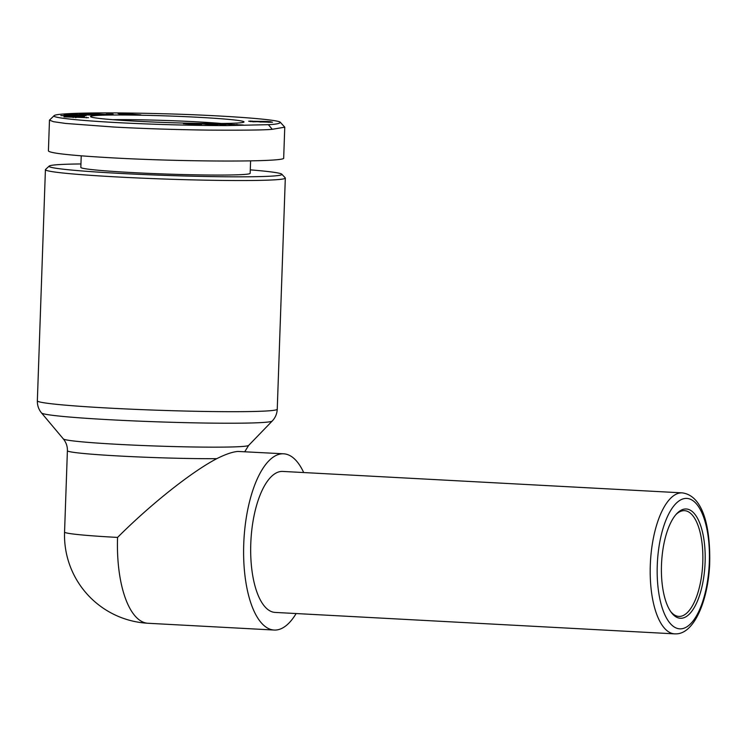 <?xml version="1.0" encoding="UTF-8"?>
<svg xmlns="http://www.w3.org/2000/svg" width="747" height="747" viewBox="0 0 747 747"><rect width="100%" height="100%" fill="white"/><g stroke="black" fill="none" stroke-linecap="round" stroke-linejoin="round"><path stroke-width="1.12" d="M296.139 613.548A88.249 35.053 -86.9 0 1 275.848 630.038A88.249 35.053 -86.9 0 1 274.186 630.048A88.249 35.053 -86.9 0 1 243.821 542.117A88.249 35.053 -86.9 0 1 282.002 453.812A88.249 35.053 -86.9 0 1 283.655 453.803A88.249 35.053 -86.9 0 1 303.702 472.552M283.655 453.803L237.948 451.44C232.606 451.851 225.547 454.26 216.751 458.677C191.409 471.945 150.605 504.346 117.568 537.42A88.249 35.053 -86.9 0 0 148.027 623.269L274.186 630.048M49.19 166.077L45.539 169.466A120.024 5.192 2 0 0 45.418 169.69A120.024 5.192 2 0 0 140.847 178.103A120.024 5.192 2 0 0 275.363 179.784A120.024 5.192 2 0 0 285.317 178.066A120.024 5.192 2 0 0 285.214 177.842L281.815 174.2A116.495 5.033 -178 0 1 272.253 176.087A116.495 5.033 -178 0 1 139.231 174.35A116.495 5.033 -178 0 1 49.19 166.077A116.495 5.033 -178 0 1 58.733 164.62A116.495 5.033 -178 0 1 80.947 163.948M275.139 612.419A70.601 28.041 -86.9 0 1 250.843 542.079A70.601 28.041 -86.9 0 1 281.386 471.432A70.601 28.041 -86.9 0 1 282.702 471.422L682.235 492.871A70.601 28.041 93.1 0 0 680.909 492.88A70.601 28.041 93.1 0 0 650.366 563.527A70.601 28.041 93.1 0 0 674.662 633.867L275.139 612.419M675.858 514.664A52.953 21.028 -86.9 0 1 683.533 510.677A52.953 21.028 -86.9 0 1 684.523 510.668A52.953 21.028 -86.9 0 1 702.74 563.425A52.953 21.028 -86.9 0 1 679.835 616.415A52.953 21.028 -86.9 0 1 678.846 616.415A52.953 21.028 -86.9 0 1 670.657 611.522M681.395 618.264A54.718 21.728 93.1 0 0 705.112 562.22A54.718 21.728 93.1 0 0 685.214 508.996A54.718 21.728 93.1 0 0 676.558 513.871A54.718 21.728 93.1 0 0 661.599 562.463A54.718 21.728 93.1 0 0 671.264 612.381A54.718 21.728 93.1 0 0 681.395 618.264M112.862 119.697A72.366 3.128 -178 0 1 221.532 123.488M96.914 115.468A76.782 3.315 -178 0 1 184.584 116.616A76.782 3.315 -178 0 1 243.933 122.069A76.782 3.315 -178 0 1 237.639 123.022A76.782 3.315 -178 0 1 153.219 122.022A76.782 3.315 -178 0 1 90.611 116.719A76.782 3.315 -178 0 1 96.914 115.468M250.6 160.904L250.161 173.313A84.719 3.66 -178 0 1 243.13 174.527A84.719 3.66 -178 0 1 148.177 173.341A84.719 3.66 -178 0 1 80.825 167.393L81.227 155.824M63.971 116.812L88.463 117.681L63.971 116.868M85.485 113.964L97.661 114.496L90.676 114.039L96.372 113.889L106.97 114.59L101.433 114.786C96.046 114.963 79.014 114.067 79.593 113.628L94.234 113.749L85.746 113.703L84.719 113.805L85.466 114.282M54.186 115.626L49.479 120.127L53.41 121.686L65.643 123.442L114.347 127.065C143.639 128.633 174.994 129.651 208.394 130.109C244.269 130.323 265.558 130.053 272.263 129.296L284.766 127.177L280.386 122.359C278.995 119.361 219.842 115.197 163.397 113.749C101.377 112.022 56.417 113.068 54.186 115.626C50.002 117.746 84.803 121.416 139.633 123.657C170.241 124.908 199.272 125.552 226.715 125.599L268.369 124.674C275.82 124.338 279.826 123.563 280.386 122.359M49.479 120.127L48.406 150.969C50.236 153.266 71.861 155.581 113.273 157.906C186.974 162.024 286.661 162.09 283.683 158.019L284.766 127.177M250.282 169.858A116.495 5.033 -178 0 1 281.815 174.2M262.58 121.985L248.667 121.201L268.192 121.518L272.468 122.219L262.58 121.985M270.928 121.724L270.909 122.275M270.171 121.649L270.153 122.275M269.471 121.602L269.452 122.265M263.261 121.35L263.243 122.004M262.048 121.341L262.02 122.022M261.982 121.35L261.964 122.032M261.133 121.359L261.105 122.041M260.432 121.397L260.404 122.041M260.105 121.369L260.087 122.041M251.944 121.033L251.916 121.724M250.749 121.033L250.731 121.621M250.105 121.042L250.086 121.537M268.743 121.901L263.448 121.733L268.724 122.256M252.953 121.462L259.76 121.64L252.944 121.789M213.717 124.945L200.56 123.731L215.92 124.488L217.891 124.74L213.717 124.945M205.892 123.815L205.873 124.422M225.846 125.104L214.893 123.89L225.846 125.104M196.666 124.637L183.388 123.61L197.236 123.825L201.559 124.488L196.666 124.637M200.401 124.142L200.383 124.628M199.897 124.067L199.879 124.646M199.29 124.002L199.272 124.656M198.637 123.937L198.618 124.656M198.272 123.909L198.254 124.656M197.236 123.825L197.208 124.646M196.153 123.759L196.116 124.628M194.976 123.694L194.958 124.217M188.039 123.479L188.02 124.058M186.815 123.46L186.797 123.993M185.788 123.451L185.779 123.918M191.783 123.731L188.776 123.731L191.783 123.731M243.261 125.01L233.26 125.076L230.095 124.814L235.081 124.6L221.121 124.039L231.103 123.974L227.013 124.263L243.261 125.01M236.93 124.385L236.911 125.048M225.379 123.862L225.361 124.469M224.231 123.862L224.212 124.394M223.614 123.871L223.605 124.347M84.476 116.513L60.862 115.561L84.887 115.832L79.845 116.28L84.476 116.513M126.673 114.702L121.584 114.636L117.961 113.441L122.975 113.507L140.875 114.889L126.673 114.702M106.186 114.132L113.096 114.104L106.186 114.132M82.478 114.805L68.631 114.095L92.6 115.085L73.692 114.739L86.138 115.608L63.925 114.478L82.478 114.991M82.095 113.432L82.077 114.02M86.316 117.307L86.297 117.858M76.082 116.859L76.054 117.596M122.975 113.507L122.938 114.655M128.829 114.272L123.6 113.852L128.82 114.506M124.926 114.216L124.908 114.683M123.6 113.852L123.572 114.664M75.204 115.86L67.958 115.701L75.195 116.289M244.764 451.711L248.658 445.399A92.777 4.015 -178 0 1 241.038 446.575A92.777 4.015 -178 0 1 138.821 445.352A92.777 4.015 -178 0 1 63.346 438.928L41.552 412.979A115.486 4.996 2 0 0 135.496 420.981A115.486 4.996 2 0 0 262.729 422.494A115.486 4.996 2 0 0 272.216 421.037C275.335 417.76 277.006 413.819 277.249 409.216A120.024 5.192 -178 0 1 267.286 410.934A120.024 5.192 -178 0 1 132.77 409.253A120.024 5.192 -178 0 1 37.35 400.84L45.418 169.69M216.751 458.677A88.249 3.819 2 0 1 120.995 456.1A88.249 3.819 2 0 1 67.398 450.721L64.559 532.069A88.249 3.819 2 0 0 117.568 537.42M685.578 498.426A65.306 25.94 -86.9 0 1 709.333 561.949A65.306 25.94 -86.9 0 1 681.021 628.834A65.306 25.94 -86.9 0 1 657.267 565.311A65.306 25.94 -86.9 0 1 685.578 498.426M268.369 124.674L272.263 129.296M81.236 113.46L81.218 113.936M75.494 116.859L75.475 117.606M73.187 116.98L73.169 117.568M67.398 450.721C67.538 446.417 66.194 442.485 63.346 438.928M674.662 633.867L676.511 633.858C694.112 633.279 707.848 601.298 709.65 564.769C710.705 528.428 703.459 495.672 682.235 492.871M248.658 445.399L272.216 421.037M37.35 400.84C37.266 405.444 38.667 409.496 41.552 412.979M277.249 409.216L285.317 178.066M64.559 532.069A88.249 88.249 0 0 0 148.027 623.269"/></g></svg>
